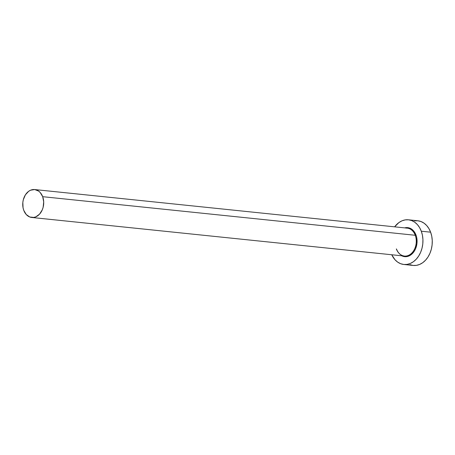 <?xml version="1.0" encoding="UTF-8"?>
<svg xmlns="http://www.w3.org/2000/svg" width="455" height="455" viewBox="0 0 455 455"><rect width="100%" height="100%" fill="white"/><g stroke="black" fill="none" stroke-linecap="round" stroke-linejoin="round"><path stroke-width="0.68" d="M396.339 248.93A14.037 10.448 -84.1 0 0 405.519 256.097A14.037 10.448 -84.1 0 0 415.25 235.275L416.001 235.042A14.6 10.863 95.9 0 1 414.004 251.615A14.6 10.863 95.9 0 1 401.754 255.795L404.632 256.66L408.886 255.994L410.893 254.857L414.295 251.171L415.563 248.766L416.968 243.3L416.735 237.658L416.001 235.042L415.25 235.275A14.037 10.448 -84.1 0 0 407.236 228.143L34.671 189.553A14.037 10.448 95.9 0 1 42.679 196.685L415.25 235.275L42.679 196.685A14.037 10.448 95.9 0 1 41.701 211.063A14.037 10.448 95.9 0 1 31.782 217.479A14.037 10.448 95.9 0 1 23.768 210.346A14.037 10.448 95.9 0 1 24.752 195.969A14.037 10.448 95.9 0 1 34.671 189.553M403.852 264.48L413.174 265.447A22.454 16.716 -84.1 0 0 429.048 255.181A22.454 16.716 -84.1 0 0 430.618 232.181A22.454 16.716 -84.1 0 0 417.804 220.772L408.482 219.805A22.454 16.716 95.9 0 1 421.296 231.214L430.618 232.181L421.296 231.214A22.454 16.716 95.9 0 1 419.726 254.214A22.454 16.716 95.9 0 1 403.852 264.48A22.454 16.716 95.9 0 1 391.744 254.76L394.974 259.72L397.63 262.091L400.61 263.701L403.807 264.474L407.094 264.395L410.347 263.456L413.441 261.699L416.251 259.191L418.674 256.029L420.619 252.332L422.007 248.248L422.786 243.925L422.928 239.529L422.422 235.241L421.296 231.214L419.584 227.608L417.36 224.565L414.704 222.194L411.718 220.584L408.522 219.81L405.234 219.89L401.981 220.829L398.893 222.586L394.633 226.835A22.454 16.716 95.9 0 1 408.482 219.805M404.643 227.875L407.697 227.625L411.718 229.172L413.441 230.713L416.001 235.042A14.6 10.863 95.9 0 0 404.643 227.875M409.938 264.662L413.134 265.441L416.422 265.362L419.675 264.423L422.763 262.666L425.573 260.158L428.001 256.995L429.941 253.298L431.329 249.209L432.108 244.887L432.25 240.496L431.744 236.208L430.618 232.181L428.906 228.575L426.682 225.526L424.026 223.155L421.046 221.551L417.849 220.777L414.562 220.857M396.487 249.01C398.085 253.139 400.701 255.488 404.347 256.063A14.037 10.448 -84.1 0 0 414.266 249.647A14.037 10.448 -84.1 0 0 415.25 235.275A14.037 10.448 -84.1 0 0 406.065 228.109M23.768 210.346L26.231 214.504L29.751 216.989L33.806 217.422L35.837 216.836L39.528 214.174L42.258 209.886L43.128 207.332L43.703 201.883L42.679 196.685L40.222 192.528L38.561 191.043L34.699 189.559L30.61 190.196L28.676 191.293L25.406 194.837L23.324 199.7L22.835 202.401L23.063 207.827L23.768 210.346M404.347 256.063L31.782 217.479"/></g></svg>
